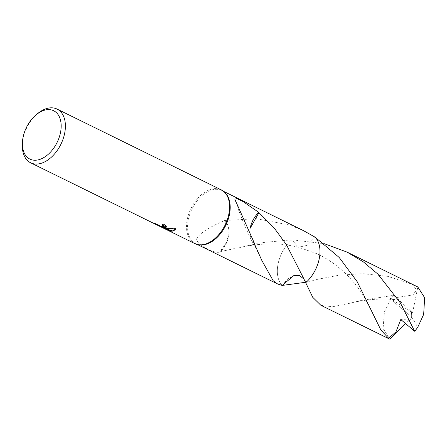 <?xml version="1.0" encoding="UTF-8"?>
<svg xmlns="http://www.w3.org/2000/svg" width="447" height="447" viewBox="0 0 447 447"><rect width="100%" height="100%" fill="white"/><g stroke="black" fill="none" stroke-linecap="round" stroke-linejoin="round"><path stroke-width="0.34" stroke-dasharray="2.23 1.68" d="M194.836 243.593A29.932 18.958 116.2 0 1 189.478 211.895A29.932 18.958 116.2 0 1 216.482 188.628A29.932 18.958 116.2 0 1 221.265 189.874M199.518 244.867A29.631 18.768 116.2 0 1 195.797 243.732A29.631 18.768 116.2 0 1 190.495 212.347A29.631 18.768 116.2 0 1 217.231 189.321A29.631 18.768 116.2 0 1 221.963 190.556A29.631 18.768 116.2 0 1 225.132 192.813M22.35 144.521A29.932 18.958 116.2 0 1 37.537 113.661M303.809 230.825L289.879 225.07L256.388 218.723L224.444 220.494A29.631 18.768 -63.8 0 0 224.305 220.729C212.973 225.294 199.949 232.714 197.071 238.083C194.819 241.414 202.642 246.856 208.129 249.242C213.42 252.035 217.404 252.941 220.069 251.957A29.631 18.768 116.2 0 1 219.958 251.711L261.853 242.66L291.785 239.776L298.373 247.18L307.061 245.431L315.135 237.212L307.061 245.431L298.373 247.185L291.79 239.776L324.304 243.71M282.186 285.426A29.631 18.768 116.2 0 1 279.168 280.833A29.631 18.768 116.2 0 1 291.785 239.776A29.636 18.768 116.2 0 0 279.174 280.839L279.174 280.839A29.636 18.768 116.2 0 0 282.186 285.426L287.717 279.017L294.076 275.57L299.987 275.788L303.82 278.934M166.552 226.774L164.474 224.059A29.334 18.578 116.2 0 1 162.227 224.472L162.982 224.908M162.227 224.472L162.06 225.037M163.619 225.819L162.345 226.126L160.909 225.813L154.673 223.154L163.295 227.367L163.127 227.925M155.098 223.332L154.936 223.874M154.835 223.148L154.668 223.718M164.474 224.059L164.3 224.634M175.336 229.574L175.453 228.283C170.916 228.635 166.552 228.104 162.373 226.685L162.367 226.707M163.295 227.367L161.993 226.663M162.334 226.819L165.2 228.11M167.279 229.305L167.105 229.881M160.635 226.037L160.546 226.316M175.453 228.283L175.28 228.87M250.236 227.931A19.757 12.51 -63.8 0 0 249.728 233.183L250.281 228.059M254.566 243.626L251.102 239.62L249.722 233.161L251.639 240.944L254.421 243.861M305.536 282.867L304.256 279.632L305.536 282.862M224.444 220.494L227.909 224.724L229.143 231.194L226.651 242.24L219.958 251.711M229.132 231.211L229.155 231.177A19.757 12.51 -63.8 0 1 220.069 251.957M224.305 220.729L227.814 224.835L229.143 231.194M320.84 305.262L332.467 306.787L349.129 303.418L361.115 300.49L393.813 295.283L394.69 296.031L395.07 299.646L390.427 298.518L412.95 294.964L416.448 289.924L412.33 284.298L387.851 276.369L362.808 273.676L338.988 275.229L317.929 279.241L305.301 282.325M282.18 285.426A29.636 18.774 116.2 0 1 279.034 260.104A29.636 18.774 116.2 0 1 291.79 239.776M394.69 296.031L411.408 311.682L411.721 316.951L390.706 299.306A29.631 18.768 116.2 0 1 393.813 295.283M390.706 299.306L384.42 311.956L383.085 328.45L389.834 339.161M414.397 330.814L409.525 320.985L411.721 316.951L417.761 327.232M415.352 285.717L412.33 284.303M409.525 320.985L408.781 319.935L400.775 319.527M411.408 311.682L412.542 312.928L390.427 298.518M411.346 311.66L411.721 316.951L409.474 320.957M412.542 312.928L417.822 286.98M408.781 319.935L405.82 322.941M197.367 244.503L195.797 243.732M154.5 223.729L154.673 223.154M166.524 227.082L166.697 226.512M165.317 228.4L154.707 223.176M175.28 229.87L175.453 229.289M251.102 239.62C244.604 225.919 239.184 212.459 234.837 199.239M261.517 259.729L256.679 249.778L251.639 240.944M303.06 277.213L304.256 279.632C307.435 282.403 303.038 281.75 310.671 280.99M223.534 191.327L221.963 190.556M373.927 315.666L364.4 297.289C357.444 285.633 348.347 275.263 337.111 266.172C330.853 261.238 324.081 257.075 316.8 253.689L298.373 247.185C288.857 245.085 281.727 244.04 276.984 244.04L264.97 244.028C252.309 244.978 249.962 245.369 237.078 248.269M349.129 303.418C360.511 300.485 377.86 297.803 395.07 299.646"/><path stroke-width="0.67" d="M36.09 114.868A26.937 17.064 116.2 0 1 49.377 109.627A26.937 17.064 116.2 0 1 59.624 136.033A26.937 17.064 116.2 0 1 34.201 160.216A26.937 17.064 116.2 0 1 22.423 142.643A26.937 17.064 116.2 0 1 36.09 114.868L37.537 113.661A29.932 18.958 116.2 0 1 52.299 107.839A29.932 18.958 116.2 0 1 57.082 109.085L221.265 189.874A29.932 18.958 116.2 0 1 224.467 192.16A29.932 18.958 116.2 0 1 225.4 224.4A29.932 18.958 116.2 0 1 199.619 244.839A29.932 18.958 116.2 0 1 198.597 244.732A29.932 18.958 116.2 0 1 194.836 243.593L154.55 223.768L162.172 226.69L163.446 226.383L162.06 225.037A29.932 18.958 -63.8 0 0 164.3 224.634L166.524 227.082L164.982 227.791L162.205 227.249L165.966 228.277L175.28 228.87L175.28 229.87L172.05 231.272L170.648 231.065L160.462 226.612L164.943 228.881M224.467 192.16L225.132 192.813A29.631 18.768 116.2 0 1 226.059 224.735A29.631 18.768 116.2 0 1 200.535 244.967A29.631 18.768 116.2 0 1 199.518 244.867L198.597 244.732M57.082 109.085A29.932 18.958 116.2 0 1 62.435 140.788A29.932 18.958 116.2 0 1 35.436 164.049A29.932 18.958 116.2 0 1 30.647 162.803A29.932 18.958 116.2 0 1 22.35 144.521L22.423 142.643M303.82 278.934L299.456 275.603L293.657 275.698L282.186 285.432L277.643 284.001L273.184 280.716L261.847 260.478L254.421 243.861A29.631 18.768 -63.8 0 0 254.566 243.626L234.837 199.239L236.731 198.546L243 201.524L258.813 212.403A19.757 12.51 -63.8 0 0 250.236 227.931M162.982 224.908L163.619 225.819L163.446 226.383M162.367 226.707L162.205 227.249M162.462 226.713L166.552 226.774M161.993 226.663L162.334 226.819M165.2 228.11L170.815 230.501L175.336 229.574M160.546 226.316L160.462 226.612M170.815 230.501L170.648 231.065M258.813 212.403A29.631 18.768 116.2 0 1 258.925 212.649L274.123 227.897L286.421 244.727L303.06 277.213L312.755 297.333L320.84 305.262L389.186 338.887L380.9 330.042L357.181 281.677L339.172 257.455L315.141 237.212A29.631 18.768 116.2 0 1 305.53 282.862L305.536 282.867A29.636 18.768 116.2 0 0 315.135 237.212L303.809 230.825L223.534 191.327M250.281 228.059L258.925 212.649M305.301 282.325L282.186 285.426A29.636 18.768 116.2 0 1 282.186 285.426A29.636 18.774 116.2 0 1 282.18 285.426M315.135 237.212L315.129 237.212A29.636 18.774 116.2 0 1 318.292 262.54A29.636 18.774 116.2 0 1 305.536 282.867M324.304 243.71L347.012 252.08L363.433 261.925L377.989 274.195L400.367 302.926L414.654 331.249L400.775 319.527L395.992 331.808L388.488 338.474M347.012 252.08L417.822 286.98L424.65 297.73L423.667 314.397L417.761 327.232A29.631 18.768 116.2 0 1 414.654 331.249M405.82 322.941L389.834 339.161L389.186 338.887M154.55 223.768L30.647 162.803M277.643 284.001L197.367 244.503M261.847 260.478L261.517 259.729"/></g></svg>
